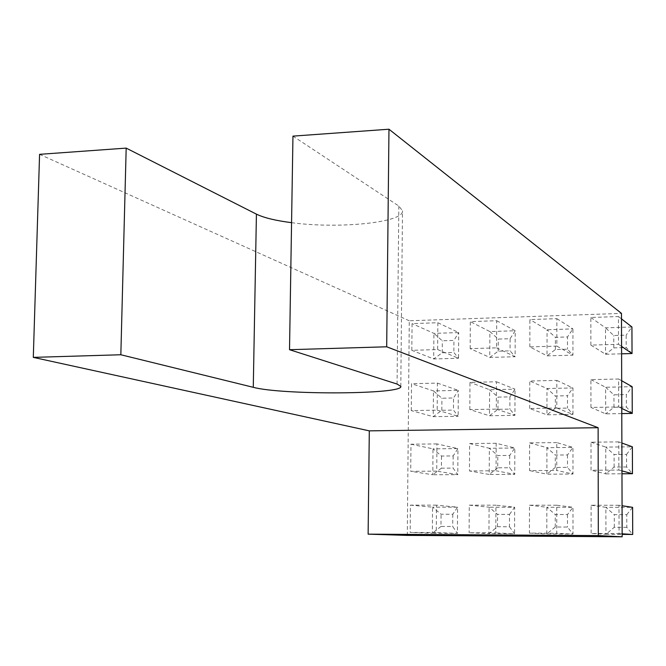 <?xml version="1.0" encoding="UTF-8"?>
<svg xmlns="http://www.w3.org/2000/svg" width="666" height="666" viewBox="0 0 666 666"><rect width="100%" height="100%" fill="white"/><g stroke="black" fill="none" stroke-linecap="round" stroke-linejoin="round"><path stroke-width="0.5" stroke-dasharray="3.33 2.5" d="M469.28 505.169L489.077 507.209L497.544 514.368L509.515 514.393L509.473 526.781L497.494 526.723L488.952 533.591L514.568 533.749L514.652 507.234L489.077 507.209L488.952 533.591L469.122 532.758L495.812 532.917L495.929 505.186L469.28 505.169L469.122 532.758M509.473 526.781L514.568 533.749L495.812 532.917M509.515 514.393L514.652 507.234L495.929 505.186M436.471 505.153L410.423 505.136L410.173 532.417L436.263 532.567L436.471 505.153L457.575 507.184L432.55 507.159L441.067 514.235L452.78 514.26L457.575 507.184L457.409 533.408L436.263 532.567M469.821 409.573L469.98 382.367L496.436 381.768L496.328 409.107L469.821 409.573L489.493 415.75L514.935 415.334L509.873 409.099L497.977 409.307L489.493 415.75L489.61 389.727L498.018 397.111L509.915 396.878L509.873 409.099M529.703 408.524L529.761 381.01L556.834 380.403L556.809 408.042L529.703 408.524L546.952 414.818L572.951 414.394L567.499 408.091L555.344 408.3L546.952 414.818L546.986 388.503L555.352 395.979L567.499 395.737L567.499 408.091M529.836 346.886L529.895 319.572L556.868 318.656L556.851 346.104L529.836 346.886L547.027 355.86L572.935 355.153L567.507 349.209L555.386 349.558L547.027 355.86L547.061 329.728L555.394 337.321L567.507 336.946L567.507 349.209M411.821 350.324L412.063 323.609L437.853 322.727L437.645 349.575L411.821 350.324L433.699 358.957L458.524 358.283L453.854 352.447L442.241 352.78L433.699 358.957L433.899 333.375L442.324 340.801L453.929 340.443L453.854 352.447M436.938 443.914L410.972 444.205L410.722 471.295L436.73 471.137L436.938 443.914L457.95 448.584L433 448.842L441.491 456.035L453.163 455.935L457.95 448.584L457.783 474.642L436.73 471.137M496.187 443.265L469.63 443.556L469.472 470.945L496.07 470.787L496.187 443.265L514.835 448.01L489.343 448.268L497.785 455.544L509.715 455.436L514.835 448.01L514.751 474.342L496.07 470.787M618.797 441.899L591 442.207L591.042 470.229L618.88 470.071L618.797 441.899L621.878 443.015M556.793 442.59L529.62 442.89L529.562 470.596L556.768 470.437L556.793 442.59L572.96 447.419L546.911 447.685L555.302 455.036L567.499 454.936L572.96 447.419L572.968 474.042L556.768 470.437M618.98 505.269L591.083 505.244L591.125 533.474L619.064 533.641L618.98 505.269L622.069 505.735M556.751 505.228L529.487 505.211L529.42 533.116L556.726 533.275L556.751 505.228L572.976 507.292L546.836 507.267L555.261 514.502L567.499 514.535L572.976 507.292L572.985 534.099L556.726 533.275M407.292 535.397L409.274 320.779L621.478 313.395M470.171 348.626L470.321 321.62L496.694 320.712L496.578 347.86L470.171 348.626L489.751 357.426L515.109 356.735L510.064 350.849L498.21 351.182L489.751 357.426L489.876 331.568L498.26 339.077L510.106 338.711L510.064 350.849M590.875 345.113L590.842 317.491L618.431 316.541L618.514 344.305L590.875 345.113L605.552 354.262L621.603 353.821M590.958 407.442L590.917 379.628L618.614 378.996L618.697 406.959L590.958 407.442L605.677 413.861L621.786 413.594M411.272 410.597L411.521 383.699L437.395 383.108L437.187 410.139L411.272 410.597L433.25 416.666L458.15 416.267L453.471 410.081L441.824 410.289L433.25 416.666L433.449 390.917L441.908 398.226L453.546 397.993L453.471 410.081M39.577 154.337L409.274 320.779M440.975 526.465L432.342 533.258L457.409 533.408L452.697 526.515L440.975 526.465L441.067 514.235M410.423 505.136L432.55 507.159L432.342 533.258L410.173 532.417M452.78 514.26L452.697 526.515M441.824 410.289L441.908 398.226M437.187 410.139L458.15 416.267L458.316 390.384L453.546 397.993M437.395 383.108L458.316 390.384L433.449 390.917L411.521 383.699M497.977 409.307L498.018 397.111M496.328 409.107L514.935 415.334L515.009 389.185L509.915 396.878M496.436 381.768L515.009 389.185L489.61 389.727L469.98 382.367M632.25 413.428L626.398 407.059L613.969 407.276L605.677 413.861L605.619 387.262L613.935 394.821L626.356 394.572L626.398 407.059M613.969 407.276L613.935 394.821M590.917 379.628L605.619 387.262L632.159 386.696L626.356 394.572M555.344 408.3L555.352 395.979M556.809 408.042L572.951 414.394L572.943 387.953L567.499 395.737M556.834 380.403L572.943 387.953L546.986 388.503L529.761 381.01M632.034 353.538L626.198 347.544L613.811 347.893L605.552 354.262L605.494 327.847L613.777 335.522L626.157 335.14L626.198 347.544M613.811 347.893L613.777 335.522M590.842 317.491L605.494 327.847L631.934 326.989L626.157 335.14M555.386 349.558L555.394 337.321M556.851 346.104L572.935 355.153L572.927 328.896L567.507 336.946M556.868 318.656L572.927 328.896L547.061 329.728L529.895 319.572M498.21 351.182L498.26 339.077M496.578 347.86L515.109 356.735L515.193 330.752L510.106 338.711M496.694 320.712L515.193 330.752L489.876 331.568L470.321 321.62M442.241 352.78L442.324 340.801M437.645 349.575L458.524 358.283L458.683 332.575L453.929 340.443M437.853 322.727L458.683 332.575L433.899 333.375L412.063 323.609M441.4 468.181L432.8 474.766L457.783 474.642L453.088 468.106L441.4 468.181L441.491 456.035M410.972 444.205L433 448.842L432.8 474.766L410.722 471.295M453.163 455.935L453.088 468.106M497.735 467.815L489.227 474.475L514.751 474.342L509.673 467.74L497.735 467.815L497.785 455.544M469.63 443.556L489.343 448.268L489.227 474.475L469.472 470.945M509.715 455.436L509.673 467.74M626.556 454.412L632.375 446.819L605.752 447.086L614.094 454.528L626.556 454.412L626.598 466.983L632.475 473.726M626.598 466.983L614.127 467.066L605.81 473.867L621.969 473.784M591 442.207L605.752 447.086L605.81 473.867L591.042 470.229M614.127 467.066L614.094 454.528M555.294 467.449L546.878 474.175L572.968 474.042L567.499 467.365L555.294 467.449L555.302 455.036M529.62 442.89L546.911 447.685L546.878 474.175L529.562 470.596M567.499 454.936L567.499 467.365M626.756 514.668L632.6 507.35L605.877 507.325L614.252 514.643L626.756 514.668L626.798 527.33L632.7 534.457M626.798 527.33L614.285 527.272L605.935 534.298L622.152 534.39M591.083 505.244L605.877 507.325L605.935 534.298L591.125 533.474M614.285 527.272L614.252 514.643M555.253 526.997L546.803 533.941L572.985 534.099L567.499 527.056L555.253 526.997L555.261 514.502M529.487 505.211L546.836 507.267L546.803 533.941L529.42 533.116M567.499 514.535L567.499 527.056M497.494 526.723L497.544 514.368M621.769 408.425L618.697 406.959M621.686 380.736L618.614 378.996M621.578 346.395L618.514 344.305M621.495 318.906L618.431 316.541M621.961 470.895L618.88 470.071M622.152 533.824L619.064 533.641M291.566 222.677C338.669 229.096 404.304 222.561 402.497 210.781L398.826 206.027L292.957 136.122M398.826 206.027L397.061 384.049M400.799 386.363L402.497 210.781"/><path stroke-width="1" d="M386.688 346.795L598.126 427.705L369.305 430.86L368.123 534.149L407.292 535.397L622.161 536.779L621.478 313.395L388.969 129.221L292.957 136.122L289.519 349.7L386.688 346.795L388.969 129.221M369.305 430.86L33.3 357.376L39.577 154.337L126.182 148.11L120.837 354.753L253.271 387.312C282.151 395.179 403.987 394.53 400.799 386.363L397.061 384.049L289.519 349.7M33.3 357.376L120.837 354.753M621.786 413.594L632.25 413.428L632.159 386.696L621.686 380.736M621.603 353.821L632.034 353.538L631.934 326.989L621.495 318.906M621.969 473.784L632.475 473.726L632.375 446.819L621.878 443.015M622.152 534.39L632.7 534.457L632.6 507.35L622.069 505.735M632.25 413.428L621.769 408.425M632.034 353.538L621.578 346.395M632.475 473.726L621.961 470.895M632.7 534.457L622.152 533.824M126.182 148.11L256.418 214.144C263.894 217.782 275.607 220.621 291.566 222.677M598.126 427.705L598.309 535.589L368.123 534.149M622.161 536.779L598.309 535.589M256.418 214.144L253.271 387.312"/></g></svg>
